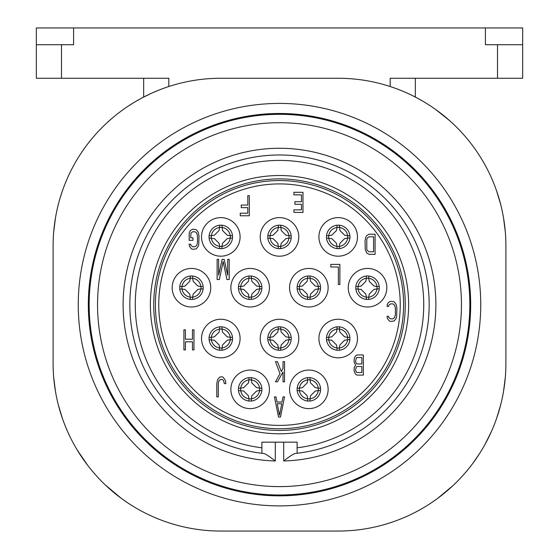 <?xml version="1.0" encoding="UTF-8"?>
<svg xmlns="http://www.w3.org/2000/svg" width="559" height="559" viewBox="0 0 559 559"><rect width="100%" height="100%" fill="white"/><g stroke="black" fill="none" stroke-linecap="round" stroke-linejoin="round"><path stroke-width="0.84" d="M279.493 495.833A33.54 33.54 0 0 0 279.5 495.833A191.178 191.178 0 0 1 88.322 304.655A191.178 191.178 0 0 1 279.5 113.477A191.178 191.178 0 0 1 470.678 304.655A191.178 191.178 0 0 1 279.5 495.833M168.818 86.519L168.818 78.26L36.335 78.26L36.335 27.95L522.665 27.95L522.665 78.26L497.51 78.26L497.51 44.72L522.665 44.72M36.335 44.72L73.599 44.72L73.599 27.95M497.51 44.72L485.401 44.72L485.401 27.95M393.62 87.686L390.182 86.519L390.182 78.26L497.51 78.26M61.49 78.26L61.49 44.72M166.205 87.4L165.38 87.686M161.984 88.916L161.411 89.133M159.588 89.831L158.707 90.181M143.663 78.26L143.663 97.056L143.663 78.26M153.215 92.487L151.65 93.185M151.636 93.185L141.818 98.028M141.441 98.23L136.047 101.256M132.804 103.205L129.793 105.106M53.692 231.936L55.453 217.982M60.127 197.942L62.503 190.605M67.583 177.797L67.793 177.329M73.571 165.681L74.242 164.458M81.46 152.656L81.845 152.076M89.363 141.811L90.579 140.295M100.41 129.213L101.542 128.06M107.37 122.449L111.297 118.955M220.805 78.26A167.7 167.7 0 0 0 53.105 245.96L53.105 363.35A167.7 167.7 0 0 0 220.805 531.05L338.195 531.05A167.7 167.7 0 0 0 505.895 363.35L505.895 245.96A167.7 167.7 0 0 0 338.195 78.26L220.805 78.26M447.703 118.955L451.029 121.897M457.695 128.304L458.59 129.213M468.421 140.295L469.609 141.776M477.155 152.076L477.575 152.705M484.758 164.458L485.366 165.555M491.207 177.329L491.473 177.93M496.497 190.605L500.605 204.182M503.547 217.982L505.308 231.936M405.527 92.375L407.35 93.185M407.469 93.234L411.745 95.254M411.969 95.358L417.182 98.028M417.433 98.16L422.953 101.256M426.272 103.254L429.207 105.106M400.293 90.181L399.468 89.852M397.561 89.119L397.016 88.916M415.337 97.056L415.337 78.26M127.515 502.709L122.554 499.257M110.78 489.915L110.186 489.391M99.998 479.664L99.642 479.294M90.251 468.61L88.385 466.255M81.998 457.451L81.6 456.864M69.896 436.488L67.981 432.4M62.433 418.495L58.353 404.968M55.439 391.216L53.685 377.311M279.5 505.895A201.24 201.24 0 0 1 78.26 304.655A201.24 201.24 0 0 1 279.5 103.415A201.24 201.24 0 0 1 480.74 304.655A201.24 201.24 0 0 1 279.5 505.895M505.315 377.311L503.561 391.216M500.647 404.968L496.574 418.488M491.333 431.709L484.939 444.524M477.407 456.857L477.058 457.381M470.734 466.094L468.756 468.596M449.024 489.209L448.22 489.908M436.446 499.25L431.094 502.967M449.729 120.723L435.838 109.62A33.54 13.8 125.6 0 0 435.838 109.613M282.903 494.967L279.5 494.994A190.339 190.339 0 0 0 469.839 304.655A190.339 190.339 0 0 0 279.5 114.316A190.339 190.339 0 0 0 89.16 304.655A190.339 190.339 0 0 0 279.5 494.994L276.097 494.967M291.239 494.631L289.262 494.743M286.019 494.883L284.831 494.918M274.169 494.918L272.981 494.883M269.738 494.743L267.761 494.631M279.5 486.609A181.954 181.954 0 0 1 97.545 304.655A181.954 181.954 0 0 1 279.5 122.7A181.954 181.954 0 0 1 461.454 304.655A181.954 181.954 0 0 1 279.5 486.609M275.308 442.169L275.308 460.979C269.068 456.158 265.197 453.656 263.687 453.489L261.892 453.286L261.892 447.808L261.892 453.286A149.672 149.672 0 0 1 152.921 224.781A149.672 149.672 0 0 1 406.079 224.781A149.672 149.672 0 0 1 297.108 453.286L295.313 453.489C293.803 453.656 289.932 456.158 283.692 460.979L283.692 442.169M261.892 447.808L261.892 442.169L297.108 442.169L297.108 447.808A144.236 144.236 0 0 0 401.369 227.506A144.236 144.236 0 0 0 157.631 227.506A144.236 144.236 0 0 0 261.892 447.808M295.313 453.489A149.672 149.672 0 0 0 295.879 453.426A149.672 149.672 0 0 1 295.313 453.489M263.121 453.426A149.672 149.672 0 0 0 263.687 453.489A149.672 149.672 0 0 1 263.121 453.426M279.5 433.784A129.129 129.129 0 0 1 150.371 304.655A129.129 129.129 0 0 1 279.5 175.526A129.129 129.129 0 0 1 408.629 304.655A129.129 129.129 0 0 1 279.5 433.784M297.108 453.286L297.108 447.808L297.108 453.286M279.5 430.43A125.775 125.775 0 0 1 153.725 304.655A125.775 125.775 0 0 1 279.5 178.88A125.775 125.775 0 0 1 405.275 304.655A125.775 125.775 0 0 1 279.5 430.43M279.5 428.753A124.098 124.098 0 0 1 155.402 304.655A124.098 124.098 0 0 1 279.5 180.557A124.098 124.098 0 0 1 403.598 304.655A124.098 124.098 0 0 1 279.5 428.753M279.5 425.399A120.744 120.744 0 0 0 400.244 304.655A120.744 120.744 0 0 0 279.5 183.911A120.744 120.744 0 0 0 158.756 304.655A120.744 120.744 0 0 0 279.5 425.399M250.153 408.629A19.285 19.285 0 0 0 269.438 389.344A19.285 19.285 0 0 0 250.153 370.058A19.285 19.285 0 0 0 230.867 389.344A19.285 19.285 0 0 0 250.153 408.629M279.5 357.816A19.285 19.285 0 0 0 298.786 338.53A19.285 19.285 0 0 0 279.5 319.245A19.285 19.285 0 0 0 260.214 338.53A19.285 19.285 0 0 0 279.5 357.816M220.805 357.816A19.285 19.285 0 0 0 240.091 338.53A19.285 19.285 0 0 0 220.805 319.245A19.285 19.285 0 0 0 201.519 338.53A19.285 19.285 0 0 0 220.805 357.816M308.847 408.629A19.285 19.285 0 0 0 328.133 389.344A19.285 19.285 0 0 0 308.847 370.058A19.285 19.285 0 0 0 289.562 389.344A19.285 19.285 0 0 0 308.847 408.629M338.195 357.816A19.285 19.285 0 0 0 357.481 338.53A19.285 19.285 0 0 0 338.195 319.245A19.285 19.285 0 0 0 318.909 338.53A19.285 19.285 0 0 0 338.195 357.816M191.457 307.003A19.285 19.285 0 0 0 210.743 287.717A19.285 19.285 0 0 0 191.457 268.432A19.285 19.285 0 0 0 172.172 287.717A19.285 19.285 0 0 0 191.457 307.003M250.153 307.003A19.285 19.285 0 0 0 269.438 287.717A19.285 19.285 0 0 0 250.153 268.432A19.285 19.285 0 0 0 230.867 287.717A19.285 19.285 0 0 0 250.153 307.003M308.847 307.003A19.285 19.285 0 0 0 328.133 287.717A19.285 19.285 0 0 0 308.847 268.432A19.285 19.285 0 0 0 289.562 287.717A19.285 19.285 0 0 0 308.847 307.003M367.543 307.003A19.285 19.285 0 0 0 386.828 287.717A19.285 19.285 0 0 0 367.543 268.432A19.285 19.285 0 0 0 348.257 287.717A19.285 19.285 0 0 0 367.543 307.003M220.805 256.19A19.285 19.285 0 0 0 240.091 236.904A19.285 19.285 0 0 0 220.805 217.619A19.285 19.285 0 0 0 201.519 236.904A19.285 19.285 0 0 0 220.805 256.19M279.5 256.19A19.285 19.285 0 0 0 298.786 236.904A19.285 19.285 0 0 0 279.5 217.619A19.285 19.285 0 0 0 260.214 236.904A19.285 19.285 0 0 0 279.5 256.19M338.195 256.19A19.285 19.285 0 0 0 357.481 236.904A19.285 19.285 0 0 0 338.195 217.619A19.285 19.285 0 0 0 318.909 236.904A19.285 19.285 0 0 0 338.195 256.19M250.153 401.082A11.739 11.739 0 0 0 261.892 389.344A11.739 11.739 0 0 0 250.153 377.604A11.739 11.739 0 0 0 238.413 389.344A11.739 11.739 0 0 0 250.153 401.082M279.5 350.269A11.739 11.739 0 0 0 291.239 338.53A11.739 11.739 0 0 0 279.5 326.791A11.739 11.739 0 0 0 267.761 338.53A11.739 11.739 0 0 0 279.5 350.269M220.805 350.269A11.739 11.739 0 0 0 232.544 338.53A11.739 11.739 0 0 0 220.805 326.791A11.739 11.739 0 0 0 209.066 338.53A11.739 11.739 0 0 0 220.805 350.269M308.847 401.082A11.739 11.739 0 0 0 320.587 389.344A11.739 11.739 0 0 0 308.847 377.604A11.739 11.739 0 0 0 297.108 389.344A11.739 11.739 0 0 0 308.847 401.082M338.195 350.269A11.739 11.739 0 0 0 349.934 338.53A11.739 11.739 0 0 0 338.195 326.791A11.739 11.739 0 0 0 326.456 338.53A11.739 11.739 0 0 0 338.195 350.269M191.457 299.456A11.739 11.739 0 0 0 203.197 287.717A11.739 11.739 0 0 0 191.457 275.978A11.739 11.739 0 0 0 179.718 287.717A11.739 11.739 0 0 0 191.457 299.456M250.153 299.456A11.739 11.739 0 0 0 261.892 287.717A11.739 11.739 0 0 0 250.153 275.978A11.739 11.739 0 0 0 238.413 287.717A11.739 11.739 0 0 0 250.153 299.456M308.847 299.456A11.739 11.739 0 0 0 320.587 287.717A11.739 11.739 0 0 0 308.847 275.978A11.739 11.739 0 0 0 297.108 287.717A11.739 11.739 0 0 0 308.847 299.456M367.543 299.456A11.739 11.739 0 0 0 379.281 287.717A11.739 11.739 0 0 0 367.543 275.978A11.739 11.739 0 0 0 355.803 287.717A11.739 11.739 0 0 0 367.543 299.456M220.805 248.643A11.739 11.739 0 0 0 232.544 236.904A11.739 11.739 0 0 0 220.805 225.165A11.739 11.739 0 0 0 209.066 236.904A11.739 11.739 0 0 0 220.805 248.643M279.5 248.643A11.739 11.739 0 0 0 291.239 236.904A11.739 11.739 0 0 0 279.5 225.165A11.739 11.739 0 0 0 267.761 236.904A11.739 11.739 0 0 0 279.5 248.643M338.195 248.643A11.739 11.739 0 0 0 349.934 236.904A11.739 11.739 0 0 0 338.195 225.165A11.739 11.739 0 0 0 326.456 236.904A11.739 11.739 0 0 0 338.195 248.643M278.494 417.014L280.506 417.014L284.531 396.89L283.022 396.89L282.016 402.026L276.984 402.026L275.978 396.89L274.469 396.89L278.494 417.014M279.5 415.302L277.236 403.738L281.764 403.738L279.5 415.302M355.552 365.244L354.294 367.382L354.043 370.379L355.049 373.377L356.055 374.663L357.313 375.089L363.35 375.089L363.35 354.965L357.313 354.965L356.055 355.391L355.049 356.677L354.294 358.389L354.043 361.813L355.552 365.244M361.841 372.518L357.061 372.518L356.307 372.091L355.552 369.953L356.307 366.956L357.061 366.522L361.841 366.522L361.841 372.518M355.552 361.387L356.307 357.963L357.061 357.536L361.841 357.536L361.841 363.958L357.061 363.958L356.307 363.532L355.552 361.387M387.08 306.437L388.589 306.437L388.84 305.151L390.601 303.872L392.865 303.872L394.626 305.151L395.381 308.149L395.381 314.577L394.626 317.575L392.865 318.854L390.601 318.854L388.84 317.575L388.589 316.289L387.08 316.289L387.331 318.427L389.344 320.999L390.601 321.425L394.123 320.999L396.135 318.427L396.638 316.715L396.89 308.149L396.135 304.299L394.123 301.727L390.601 301.301L388.337 302.587L387.331 304.299L387.08 306.437M369.052 254.345L375.089 254.345L375.089 234.221L369.052 234.221L366.788 235.507L365.782 237.219L365.027 241.069L365.279 249.635L366.788 253.059L369.052 254.345M373.58 251.774L369.052 251.774L367.291 250.495L366.788 249.209L366.788 239.357L367.291 238.071L369.052 236.792L373.58 236.792L373.58 251.774M293.922 194.867L301.469 194.867L301.469 201.715L294.928 201.715L294.928 204.287L301.469 204.287L301.469 209.849L293.922 209.849L293.922 212.42L302.978 212.42L302.978 192.296L293.922 192.296L293.922 194.867M247.805 195.65L247.805 205.069L241.264 205.069L241.264 207.641L247.805 207.641L247.805 213.203L240.258 213.203L240.258 215.774L249.314 215.774L249.314 195.65L247.805 195.65M189.194 233.9L189.194 240.321L192.967 240.321L192.967 237.757L190.703 237.757L190.954 233.04L192.715 231.761L194.979 231.761L196.74 233.04L197.495 236.038L197.495 242.466L196.74 245.464L194.979 246.743L192.715 246.743L190.954 245.464L190.703 244.178L189.194 244.178L189.445 246.316L191.457 248.888L192.715 249.314L196.237 248.888L198.249 246.316L198.752 244.604L199.004 236.038L198.249 232.188L196.237 229.616L192.715 229.19L190.451 230.476L189.445 232.188L189.194 233.9M192.464 329.81L192.464 339.229L185.42 339.229L185.42 329.81L183.911 329.81L183.911 349.934L185.42 349.934L185.42 341.801L192.464 341.801L192.464 349.934L193.973 349.934L193.973 329.81L192.464 329.81M224.327 383.614L225.836 383.614L225.584 381.476L225.081 379.764L223.069 377.192L221.811 376.766L219.547 377.192L217.535 379.764L216.78 383.614L216.78 396.89L218.289 396.89L218.289 383.614L219.044 380.616L220.805 379.337L222.817 379.764L223.572 380.616L224.327 383.614M283.022 361.673L283.022 368.521L281.261 371.518L277.488 361.673L275.475 361.673L280.003 373.664L275.475 381.797L277.488 381.797L283.022 371.952L283.022 381.797L284.531 381.797L284.531 361.673L283.022 361.673M339.872 284.531L339.872 264.407L330.816 264.407L330.816 266.978L338.363 266.978L338.363 284.531L339.872 284.531M218.625 275.217L218.625 259.376L217.116 259.376L217.116 279.5L219.38 279.5L223.153 261.514L226.926 279.5L229.19 279.5L229.19 259.376L227.681 259.376L227.681 275.217L224.159 259.376L222.147 259.376L218.625 275.217M326.512 339.704L331.676 340.221M337.021 350.214L337.014 347.977A9.524 9.524 0 0 1 328.755 337.35L326.512 337.356M339.369 350.214L339.376 347.977A9.517 9.517 0 0 1 337.014 347.971L336.504 345.05M339.369 326.847L339.376 329.083A9.517 9.517 0 0 0 337.014 329.09L337.021 326.847M336.504 332.011L337.014 329.083A9.524 9.524 0 0 0 328.748 337.35L331.676 336.839M349.878 337.356L347.642 337.35A9.524 9.524 0 0 0 339.376 329.083L339.886 332.011M344.714 336.839L347.642 337.35A9.517 9.517 0 0 1 347.635 339.711L349.878 339.704M339.886 345.05L339.376 347.977A9.524 9.524 0 0 0 347.642 339.711L344.714 340.221M355.859 288.891L361.023 289.408M366.369 299.4L366.362 297.164A9.524 9.524 0 0 1 358.102 286.536L355.859 286.543M366.362 297.164L365.852 294.237M368.716 276.034L368.723 278.27A9.517 9.517 0 0 0 366.362 278.277L366.369 276.034M366.362 297.157A9.517 9.517 0 0 0 368.723 297.157M365.852 281.198L366.362 278.27A9.524 9.524 0 0 0 358.095 286.536L361.023 286.026M379.226 286.543L376.99 286.536A9.524 9.524 0 0 0 368.723 278.27L369.233 281.198M374.062 286.026L376.99 286.536A9.517 9.517 0 0 1 376.983 288.898L379.226 288.891M368.716 299.4L368.723 297.164A9.524 9.524 0 0 0 376.99 288.898L374.062 289.408M369.233 294.237L368.723 297.164M326.512 238.078L331.676 238.595M337.021 248.587L337.014 246.351A9.524 9.524 0 0 1 328.755 235.723L326.512 235.73M339.369 248.587L339.376 246.351A9.517 9.517 0 0 1 337.014 246.344L336.504 243.424M339.376 227.464A9.517 9.517 0 0 0 337.014 227.464M337.021 225.221L337.014 227.457A9.524 9.524 0 0 0 328.748 235.723L331.676 235.213M336.504 230.385L337.014 227.457M339.886 230.385L339.369 225.221M349.878 235.73L347.642 235.723A9.524 9.524 0 0 0 339.376 227.457M344.714 235.213L347.642 235.723A9.517 9.517 0 0 1 347.635 238.085L349.878 238.078M339.886 243.424L339.376 246.351A9.524 9.524 0 0 0 347.642 238.085L344.714 238.595M297.164 288.891L302.328 289.408M307.674 299.4L307.667 297.164A9.524 9.524 0 0 1 299.407 286.536L297.164 286.543M307.667 297.164L307.157 294.237M310.021 276.034L310.028 278.27A9.517 9.517 0 0 0 307.667 278.277L307.674 276.034M307.667 297.157A9.517 9.517 0 0 0 310.028 297.157M307.157 281.198L307.667 278.27A9.524 9.524 0 0 0 299.4 286.536L302.328 286.026M320.531 286.543L318.295 286.536A9.524 9.524 0 0 0 310.028 278.27L310.538 281.198M315.367 286.026L318.295 286.536A9.517 9.517 0 0 1 318.288 288.898L320.531 288.891M310.021 299.4L310.028 297.164A9.524 9.524 0 0 0 318.295 288.898L315.367 289.408M310.538 294.237L310.028 297.164M267.817 339.704L272.981 340.221M278.326 350.214L278.319 347.977A9.524 9.524 0 0 1 270.06 337.35L267.817 337.356M280.674 350.214L280.681 347.977A9.517 9.517 0 0 1 278.319 347.971L277.809 345.05M280.674 326.847L280.681 329.083A9.517 9.517 0 0 0 278.319 329.09L278.326 326.847M277.809 332.011L278.319 329.083A9.524 9.524 0 0 0 270.053 337.35L272.981 336.839M291.183 337.356L288.947 337.35A9.524 9.524 0 0 0 280.681 329.083L281.191 332.011M286.019 336.839L288.947 337.35A9.517 9.517 0 0 1 288.94 339.711L291.183 339.704M281.191 345.05L280.681 347.977A9.524 9.524 0 0 0 288.947 339.711L286.019 340.221M297.164 390.517L302.328 391.034M307.674 401.027L307.667 398.791A9.524 9.524 0 0 1 299.407 388.163L297.164 388.17M310.021 401.027L310.028 398.791A9.517 9.517 0 0 1 307.667 398.784L307.157 395.863M310.021 377.66L310.028 379.896A9.517 9.517 0 0 0 307.667 379.903L307.674 377.66M307.157 382.824L307.667 379.896A9.524 9.524 0 0 0 299.4 388.163L302.328 387.653M320.531 388.17L318.295 388.163A9.524 9.524 0 0 0 310.028 379.896L310.538 382.824M315.367 387.653L318.295 388.163A9.517 9.517 0 0 1 318.288 390.524L320.531 390.517M310.538 395.863L310.028 398.791A9.524 9.524 0 0 0 318.295 390.524L315.367 391.034M238.469 390.517L243.633 391.034M248.979 401.027L248.972 398.791A9.524 9.524 0 0 1 240.712 388.163L238.469 388.17M251.326 401.027L251.333 398.791A9.517 9.517 0 0 1 248.972 398.784L248.462 395.863M251.326 377.66L251.333 379.896A9.517 9.517 0 0 0 248.972 379.903L248.979 377.66M248.462 382.824L248.972 379.896A9.524 9.524 0 0 0 240.705 388.163L243.633 387.653M261.836 388.17L259.6 388.163A9.524 9.524 0 0 0 251.333 379.896L251.843 382.824M256.672 387.653L259.6 388.163A9.517 9.517 0 0 1 259.593 390.524L261.836 390.517M251.843 395.863L251.333 398.791A9.524 9.524 0 0 0 259.6 390.524L256.672 391.034M209.122 339.704L214.286 340.221M219.631 350.214L219.624 347.977A9.524 9.524 0 0 1 211.365 337.35L209.122 337.356M221.979 350.214L221.986 347.977A9.517 9.517 0 0 1 219.624 347.971L219.114 345.05M221.979 326.847L221.986 329.083A9.517 9.517 0 0 0 219.624 329.09L219.631 326.847M219.114 332.011L219.624 329.083A9.524 9.524 0 0 0 211.358 337.35L214.286 336.839M232.488 337.356L230.252 337.35A9.524 9.524 0 0 0 221.986 329.083L222.496 332.011M227.324 336.839L230.252 337.35A9.517 9.517 0 0 1 230.245 339.711L232.488 339.704M222.496 345.05L221.986 347.977A9.524 9.524 0 0 0 230.252 339.711L227.324 340.221M238.469 288.891L243.633 289.408M248.979 299.4L248.972 297.164A9.524 9.524 0 0 1 240.712 286.536L238.469 286.543M248.972 297.164L248.462 294.237M251.326 276.034L251.333 278.27A9.517 9.517 0 0 0 248.972 278.277L248.979 276.034M248.972 297.157A9.517 9.517 0 0 0 251.333 297.157M248.462 281.198L248.972 278.27A9.524 9.524 0 0 0 240.705 286.536L243.633 286.026M261.836 286.543L259.6 286.536A9.524 9.524 0 0 0 251.333 278.27L251.843 281.198M256.672 286.026L259.6 286.536A9.517 9.517 0 0 1 259.593 288.898L261.836 288.891M251.326 299.4L251.333 297.164A9.524 9.524 0 0 0 259.6 288.898L256.672 289.408M251.843 294.237L251.333 297.164M267.817 238.078L272.981 238.595M278.326 248.587L278.319 246.351A9.524 9.524 0 0 1 270.06 235.723L267.817 235.73M280.674 248.587L280.681 246.351A9.517 9.517 0 0 1 278.319 246.344L277.809 243.424M280.681 227.464A9.517 9.517 0 0 0 278.319 227.464M278.326 225.221L278.319 227.457A9.524 9.524 0 0 0 270.053 235.723L272.981 235.213M277.809 230.385L278.319 227.457M281.191 230.385L280.674 225.221M291.183 235.73L288.947 235.723A9.524 9.524 0 0 0 280.681 227.457M286.019 235.213L288.947 235.723A9.517 9.517 0 0 1 288.94 238.085L291.183 238.078M281.191 243.424L280.681 246.351A9.524 9.524 0 0 0 288.947 238.085L286.019 238.595M179.774 288.891L184.938 289.408M190.284 299.4L190.277 297.164A9.524 9.524 0 0 1 182.017 286.536L179.774 286.543M190.277 297.164L189.767 294.237M192.631 276.034L192.638 278.27A9.517 9.517 0 0 0 190.277 278.277L190.284 276.034M190.277 297.157A9.517 9.517 0 0 0 192.638 297.157M189.767 281.198L190.277 278.27A9.524 9.524 0 0 0 182.01 286.536L184.938 286.026M203.141 286.543L200.905 286.536A9.524 9.524 0 0 0 192.638 278.27L193.148 281.198M197.977 286.026L200.905 286.536A9.517 9.517 0 0 1 200.898 288.898L203.141 288.891M192.631 299.4L192.638 297.164A9.524 9.524 0 0 0 200.905 288.898L197.977 289.408M193.148 294.237L192.638 297.164M209.122 238.078L214.286 238.595M219.631 248.587L219.624 246.351A9.524 9.524 0 0 1 211.365 235.723L209.122 235.73M221.979 248.587L221.986 246.351A9.517 9.517 0 0 1 219.624 246.344L219.114 243.424M221.986 227.464A9.517 9.517 0 0 0 219.624 227.464M219.631 225.221L219.624 227.457A9.524 9.524 0 0 0 211.358 235.723L214.286 235.213M219.114 230.385L219.624 227.457M222.496 230.385L221.979 225.221M232.488 235.73L230.252 235.723A9.524 9.524 0 0 0 221.986 227.457M227.324 235.213L230.252 235.723A9.517 9.517 0 0 1 230.245 238.085L232.488 238.078M222.496 243.424L221.986 246.351A9.524 9.524 0 0 0 230.252 238.085L227.324 238.595M275.308 460.979A156.38 156.38 0 0 1 144.774 225.256A156.38 156.38 0 0 1 414.226 225.256A156.38 156.38 0 0 1 283.692 460.979M158.456 90.278L152.453 92.822M133.573 102.737L132.231 103.555M54.286 383.201L54.558 385.403M58.597 405.904L58.898 407.05M66.996 430.171L68.058 432.568M77.296 450.114L87.686 465.347M105.246 484.877L121.128 498.216M437.655 498.369L452.944 485.645M472.704 463.502L479.412 453.796M490.55 433.435L491.878 430.472M500.005 407.406L500.312 406.267M504.4 385.696L504.7 383.334M504.693 225.906L504.365 223.348M500.633 204.294L500.375 203.28M492.954 181.361L492.081 179.306M482.27 160.14L480.607 157.407M426.769 103.555L426.307 103.275M411.263 95.016L408.783 93.842M404.527 91.935L400.454 90.244M336.581 345.043L331.683 340.145M344.707 336.916L339.809 332.018M339.809 345.043L344.707 340.145M336.581 332.018L331.683 336.916M365.928 294.23L361.03 289.331M374.055 286.103L369.157 281.205M369.157 294.23L374.055 289.331M365.928 281.205L361.03 286.103M336.581 243.417L331.683 238.518M344.707 235.29L339.809 230.392M339.809 243.417L344.707 238.518M336.581 230.392L331.683 235.29M307.233 294.23L302.335 289.331M315.36 286.103L310.462 281.205M310.462 294.23L315.36 289.331M307.233 281.205L302.335 286.103M277.886 345.043L272.988 340.145M286.012 336.916L281.114 332.018M281.114 345.043L286.012 340.145M277.886 332.018L272.988 336.916M307.233 395.856L302.335 390.958M315.36 387.729L310.462 382.831M310.462 395.856L315.36 390.958M307.233 382.831L302.335 387.729M248.538 395.856L243.64 390.958M256.665 387.729L251.767 382.831M251.767 395.856L256.665 390.958M248.538 382.831L243.64 387.729M219.191 345.043L214.293 340.145M227.317 336.916L222.419 332.018M222.419 345.043L227.317 340.145M219.191 332.018L214.293 336.916M248.538 294.23L243.64 289.331M256.665 286.103L251.767 281.205M251.767 294.23L256.665 289.331M248.538 281.205L243.64 286.103M277.886 243.417L272.988 238.518M286.012 235.29L281.114 230.392M281.114 243.417L286.012 238.518M277.886 230.392L272.988 235.29M189.843 294.23L184.945 289.331M197.97 286.103L193.072 281.205M193.072 294.23L197.97 289.331M189.843 281.205L184.945 286.103M219.191 243.417L214.293 238.518M227.317 235.29L222.419 230.392M222.419 243.417L227.317 238.518M219.191 230.392L214.293 235.29"/></g></svg>

